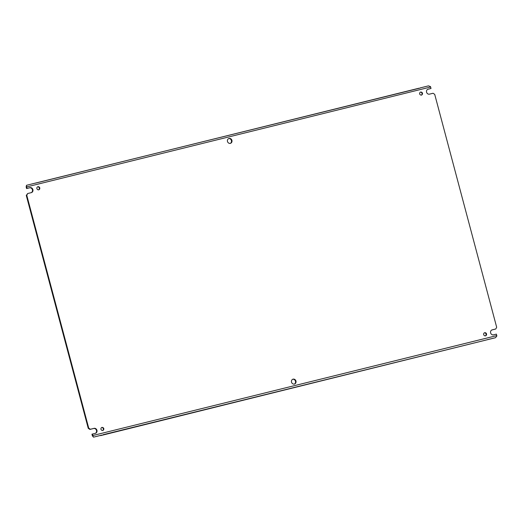 <?xml version="1.0" encoding="UTF-8"?>
<svg xmlns="http://www.w3.org/2000/svg" width="523" height="523" viewBox="0 0 523 523"><rect width="100%" height="100%" fill="white"/><g stroke="black" fill="none" stroke-linecap="round" stroke-linejoin="round"><path stroke-width="0.78" d="M428.023 89.204A2.576 2.288 71.3 0 0 429.344 94.173L433.064 93.257L434.711 94.362L496.673 327.248L495.784 328.98L492.071 329.902A2.576 2.288 71.3 0 0 493.392 334.87L496.379 334.132L496.765 335.603L92.826 435.522L92.434 434.057L95.421 433.319A2.576 2.288 71.3 0 0 94.101 428.344L90.381 429.265L88.733 428.16L26.771 195.275L27.66 193.536L31.373 192.621A2.576 2.288 71.3 0 0 30.053 187.646L27.072 188.385L26.68 186.92L430.619 87.001L431.011 88.465L427.703 89.315M227.479 141.458A2.576 2.288 71.3 0 0 231.924 140.36A2.576 2.288 71.3 0 0 227.479 141.458M230.277 143.413A2.576 2.288 71.3 0 0 228.636 138.575M291.52 382.156A2.576 2.288 71.3 0 0 295.966 381.058A2.576 2.288 71.3 0 0 291.52 382.156M294.325 384.111A2.576 2.288 71.3 0 0 292.684 379.267M483.683 334.622A1.654 1.471 71.3 0 0 486.54 333.916A1.654 1.471 71.3 0 0 483.683 334.622M485.39 335.897A1.654 1.471 71.3 0 0 484.35 332.811M419.642 93.924A1.654 1.471 71.3 0 0 422.492 93.225A1.654 1.471 71.3 0 0 419.642 93.924M421.348 95.199A1.654 1.471 71.3 0 0 420.302 92.113M100.952 429.298A1.654 1.471 71.3 0 0 103.802 428.592A1.654 1.471 71.3 0 0 100.952 429.298M102.658 430.573A1.654 1.471 71.3 0 0 101.612 427.487M36.904 188.6A1.654 1.471 71.3 0 0 39.761 187.894A1.654 1.471 71.3 0 0 36.904 188.6M38.61 189.875A1.654 1.471 71.3 0 0 37.564 186.789M491.672 330.046L495.784 328.98M431.011 88.465L427.631 89.348M430.619 87.001A1.68 0.771 -103.9 0 0 430.494 86.609L428.468 85.864L420.152 87.923M420.08 88.08L36.015 182.945M35.303 183.187L418.982 88.21M35.989 182.952L26.503 185.299L26.549 186.528A1.68 0.771 76.1 0 1 26.68 186.92M26.549 186.528L26.15 186.953L26.503 185.299L34.845 183.233M420.139 87.923L428.468 85.864M26.15 186.953L26.581 188.555L27.072 188.385M31.282 192.641A2.576 2.288 71.3 0 0 29.569 187.816L26.581 188.555M27.66 193.536L26.281 195.439L26.771 195.275M88.733 428.16L88.25 428.324L26.281 195.439M90.381 429.265L89.897 429.429L88.25 428.324M95.33 433.338A2.576 2.288 71.3 0 0 93.61 428.507L89.897 429.429M92.434 434.057L91.95 434.221L92.368 435.822L93.512 437.15L100.553 435.424M92.826 435.522A1.68 0.771 76.1 0 1 92.911 435.927L92.368 435.822M103.031 434.731L495.484 337.721L496.85 336.008A1.68 0.771 -103.9 0 0 496.765 335.603M92.911 435.927L93.512 437.15L101.854 435.084M487.168 339.708L495.484 337.721M485.991 340.068L100.606 435.62M492.071 329.902L491.744 330.013M30.053 187.646L29.569 187.816M94.101 428.344L93.61 428.507"/></g></svg>

